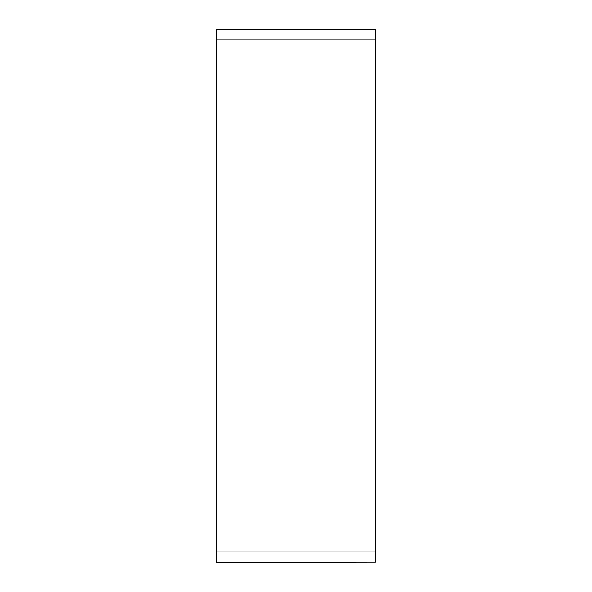 <?xml version="1.0" encoding="UTF-8"?>
<svg xmlns="http://www.w3.org/2000/svg" width="592" height="592" viewBox="0 0 592 592"><rect width="100%" height="100%" fill="white"/><g stroke="black" fill="none" stroke-linecap="round" stroke-linejoin="round"><path stroke-width="0.89" d="M216.628 39.842L216.628 562.4L375.372 562.156L375.372 29.6L216.628 29.6L216.628 39.842L375.372 39.842M375.372 562.156L216.628 562.156M375.372 551.914L216.628 551.914"/></g></svg>
